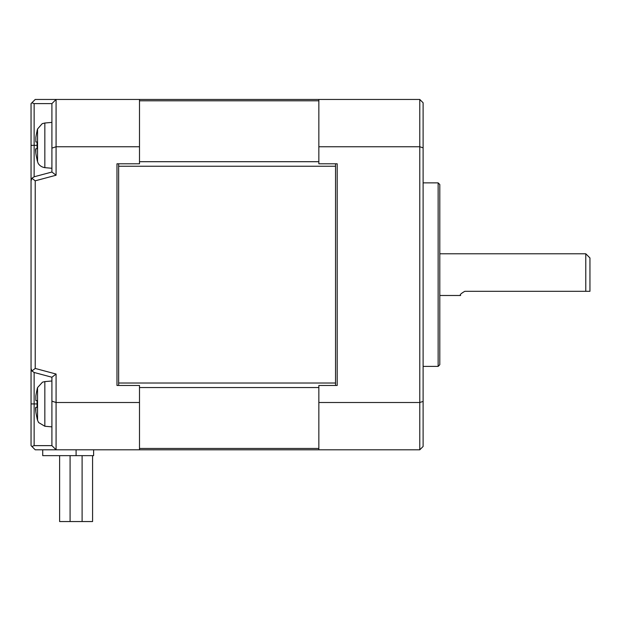 <?xml version="1.0" encoding="UTF-8"?>
<svg xmlns="http://www.w3.org/2000/svg" width="621" height="621" viewBox="0 0 621 621"><rect width="100%" height="100%" fill="white"/><g stroke="black" fill="none" stroke-linecap="round" stroke-linejoin="round"><path stroke-width="0.93" d="M37.555 128.989L37.555 161.677L38.06 162.981C37.687 162.438 39.379 166.793 44.836 167.654L44.836 123.012L42.181 123.695L37.555 128.989A58.39 58.39 0 0 0 37.074 130.736L37.074 131.124A58.296 58.296 0 0 0 35.855 137.404L35.855 141.999L37.074 141.999L35.855 141.999L37.074 141.999L37.074 148.667L35.708 148.854M35.599 150.01L35.855 153.255L35.855 148.667M35.855 153.255A58.296 58.296 0 0 0 37.074 159.543L37.074 159.931A58.39 58.39 0 0 0 37.555 161.677M35.645 149.125L35.607 149.521M56.076 374.036L51.908 377.234L51.908 401.143L56.076 402.509L56.076 449.806L139.492 449.806L139.492 402.509L56.076 402.509L56.076 374.036L35.218 368.447L35.218 180.812L56.076 175.223L56.076 146.75L139.492 146.75L139.492 99.453L56.076 99.453L51.908 103.622L51.908 172.025L34.139 176.783L34.139 103.622L51.908 103.622L56.076 99.453L56.076 146.75L51.908 148.124M56.076 175.223L51.908 172.025M34.139 103.622L31.912 102.76L35.218 99.453L56.076 99.453M35.218 180.812L31.912 178.274L31.05 180.812L31.05 103.622L31.912 102.76M31.912 178.274L34.139 176.783M139.492 146.75L139.492 163.797L116.973 163.797L116.973 385.462L139.492 385.462L139.492 402.509M37.074 403.929L31.05 403.929L31.05 368.447L31.05 445.637L31.912 446.499L34.139 445.637L34.139 372.476L31.912 370.985L31.05 368.447L31.05 180.812M35.218 368.447L31.912 370.985M34.139 372.476L51.908 377.234M419.78 99.453L423.111 102.791L423.111 147.845L419.78 146.75L419.78 402.509L318.845 402.509L318.845 385.462L337.195 385.462L337.195 163.797L318.845 163.797L318.845 146.75L419.78 146.75L419.78 99.453L139.492 99.453M51.908 401.143L51.908 445.637L56.076 449.806L35.218 449.806L31.912 446.499M585.782 291.311L589.95 291.311L589.95 257.948L585.782 253.779L585.782 291.311L464.826 291.311C460.891 293.547 459.501 294.944 460.65 295.487C459.501 294.944 460.891 293.547 464.826 291.311M335.526 385.462L335.526 383.017L118.642 383.017L118.642 385.462M118.642 383.017L118.642 166.242L335.526 166.242L335.526 163.797M118.642 163.797L118.642 166.242M318.845 99.453L318.845 146.75M56.076 449.806L51.908 445.637L34.139 445.637M318.845 402.509L318.845 449.806L419.78 449.806L423.111 446.468L423.111 147.845M139.492 449.806L318.845 449.806M93.616 449.806L93.616 455.651L42.725 455.651L42.725 449.806M335.526 383.017L335.526 166.242M423.111 401.414L419.78 402.509L419.78 449.806M423.111 182.869L438.131 182.869L438.131 366.39L423.111 366.39M35.599 408.61L35.855 411.855A58.296 58.296 0 0 0 37.074 418.143L37.074 418.523A58.39 58.39 0 0 0 37.555 420.277L37.555 387.582A58.39 58.39 0 0 0 37.074 389.328L37.074 389.716A58.296 58.296 0 0 0 35.855 396.004L35.855 400.592L37.074 400.592L37.074 407.267L35.708 407.446M35.855 411.855L35.855 407.267M92.576 521.547L92.576 455.651L92.576 521.547L59.616 521.547L59.616 455.651L59.616 521.547M438.131 182.869L439.8 184.538L439.8 364.721L438.131 366.39M37.074 400.592L35.855 400.592L37.074 400.592M35.645 407.718L35.607 408.113M31.05 145.33L37.074 145.33M318.845 161.701L139.492 161.701M139.492 100.796L318.845 100.796M318.845 448.463L139.492 448.463M139.492 387.558L318.845 387.558M76.096 449.806L76.096 455.651M51.908 380.991L44.836 381.605L44.836 426.247L51.908 426.868M37.555 420.184A58.39 58.079 180 0 1 37.074 418.445M44.836 167.654L51.908 168.275M44.836 381.605L42.507 382.156L37.555 387.582M439.8 295.487L460.65 295.487M70.088 521.547L70.088 455.651M82.104 521.547L82.104 455.651M439.8 253.779L585.782 253.779M44.836 123.012L51.908 122.391M37.555 420.277L38.603 422.536L44.836 426.247"/></g></svg>
